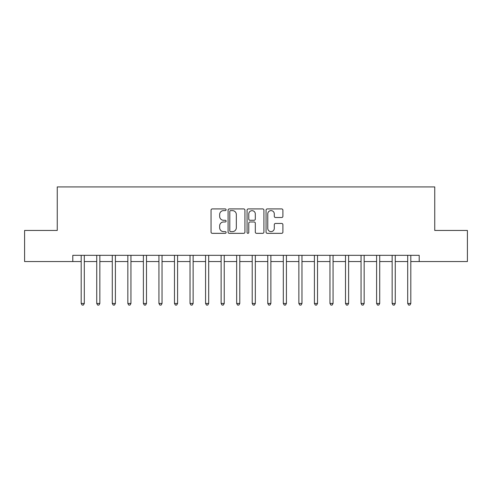 <?xml version="1.0" encoding="UTF-8"?>
<svg xmlns="http://www.w3.org/2000/svg" width="492" height="492" viewBox="0 0 492 492"><rect width="100%" height="100%" fill="white"/><g stroke="black" fill="none" stroke-linecap="round" stroke-linejoin="round"><path stroke-width="0.74" d="M226.099 209.77A0.855 0.855 0 0 0 225.244 208.915L212.273 208.915A1.224 1.224 0 0 0 211.05 210.133L211.05 232.113A1.224 1.224 0 0 0 212.273 233.331L225.244 233.331A0.855 0.855 0 0 0 226.099 232.476A0.855 0.855 0 0 0 225.244 231.621L223.565 231.621A3.905 3.905 0 0 1 219.66 227.716L219.66 225.883A3.905 3.905 0 0 1 223.565 221.978L225.244 221.978A0.855 0.855 0 0 0 226.099 221.123A0.855 0.855 0 0 0 225.244 220.268L223.565 220.268A3.905 3.905 0 0 1 219.66 216.363L219.66 214.53A3.905 3.905 0 0 1 223.565 210.625L225.244 210.625A0.855 0.855 0 0 0 226.099 209.77M281.682 217.519A1.224 1.224 0 0 0 282.9 216.302L282.9 210.133A1.224 1.224 0 0 0 281.682 208.915L267.273 208.915A1.224 1.224 0 0 0 266.055 210.133L266.055 232.113A1.224 1.224 0 0 0 267.273 233.331L281.682 233.331A1.224 1.224 0 0 0 282.9 232.113L282.9 224.666A1.224 1.224 0 0 0 281.682 223.442L275.514 223.442A1.224 1.224 0 0 0 274.296 224.666L274.296 228.356A3.266 3.266 0 0 1 271.03 231.621A3.266 3.266 0 0 1 267.765 228.356L267.765 213.891A3.266 3.266 0 0 1 271.03 210.625A3.266 3.266 0 0 1 274.296 213.891L274.296 216.302A1.224 1.224 0 0 0 275.514 217.519L281.682 217.519M72.798 261.547L24.6 261.547L24.6 230.453L57.25 230.453L57.25 186.917L434.75 186.917L434.75 230.453L467.4 230.453L467.4 261.547L419.202 261.547L419.202 255.33L72.798 255.33L72.798 261.547L81.192 261.547M244.93 210.133A1.224 1.224 0 0 0 243.712 208.915L229.303 208.915A1.224 1.224 0 0 0 228.085 210.133L228.085 232.113A1.224 1.224 0 0 0 229.303 233.331L243.712 233.331A1.224 1.224 0 0 0 244.93 232.113L244.93 210.133M248.288 208.915L262.697 208.915A1.224 1.224 0 0 1 263.915 210.133L263.915 232.113A1.224 1.224 0 0 1 262.697 233.331L256.529 233.331A1.224 1.224 0 0 1 255.311 232.113L255.311 223.202A1.224 1.224 0 0 0 254.087 221.978L249.998 221.978A1.224 1.224 0 0 0 248.78 223.202L248.78 232.476A0.855 0.855 0 0 1 247.925 233.331A0.855 0.855 0 0 1 247.07 232.476L247.07 210.133A1.224 1.224 0 0 1 248.288 208.915M84.304 261.547L96.74 261.547M99.851 261.547L112.287 261.547M115.399 261.547L127.84 261.547M130.946 261.547L143.387 261.547M146.493 261.547L158.934 261.547M162.04 261.547L174.482 261.547M177.587 261.547L190.029 261.547M193.135 261.547L205.576 261.547M208.688 261.547L221.123 261.547M224.235 261.547L236.67 261.547M239.782 261.547L252.218 261.547M255.33 261.547L267.765 261.547M270.877 261.547L283.312 261.547M286.424 261.547L298.865 261.547M301.971 261.547L314.413 261.547M317.518 261.547L329.96 261.547M333.066 261.547L345.507 261.547M348.613 261.547L361.054 261.547M364.16 261.547L376.601 261.547M379.713 261.547L392.149 261.547M395.261 261.547L407.696 261.547M410.808 261.547L419.202 261.547M230.65 210.625A0.855 0.855 0 0 0 229.795 211.48L229.795 230.766A0.855 0.855 0 0 0 230.65 231.621L232.415 231.621A3.905 3.905 0 0 0 236.326 227.716L236.326 214.53A3.905 3.905 0 0 0 232.415 210.625L230.65 210.625M255.311 213.952A3.266 3.266 0 0 0 252.045 210.687A3.266 3.266 0 0 0 248.78 213.952L248.78 219.051A1.224 1.224 0 0 0 249.998 220.268L254.087 220.268A1.224 1.224 0 0 0 255.311 219.051L255.311 213.952M84.458 255.33L84.39 255.483A1.242 1.242 0 0 0 84.304 255.951L84.304 303.466L81.192 303.466L81.192 255.951A1.242 1.242 0 0 0 81.106 255.483L81.039 255.33M84.304 303.466L83.369 305.083L82.127 305.083L81.192 303.466M100.005 255.33L99.944 255.483A1.242 1.242 0 0 0 99.851 255.951L99.851 303.466L96.74 303.466L96.74 255.951A1.242 1.242 0 0 0 96.653 255.483L96.586 255.33M99.851 303.466L98.917 305.083L97.674 305.083L96.74 303.466M115.552 255.33L115.491 255.483A1.242 1.242 0 0 0 115.399 255.951L115.399 303.466L112.287 303.466L112.287 255.951A1.242 1.242 0 0 0 112.201 255.483L112.133 255.33M115.399 303.466L114.464 305.083L113.221 305.083L112.287 303.466M131.1 255.33L131.038 255.483A1.242 1.242 0 0 0 130.946 255.951L130.946 303.466L127.84 303.466L127.84 255.951A1.242 1.242 0 0 0 127.748 255.483L127.686 255.33M130.946 303.466L130.011 305.083L128.769 305.083L127.84 303.466M146.647 255.33L146.585 255.483A1.242 1.242 0 0 0 146.493 255.951L146.493 303.466L143.387 303.466L143.387 255.951A1.242 1.242 0 0 0 143.295 255.483L143.233 255.33M146.493 303.466L145.564 305.083L144.316 305.083L143.387 303.466M162.194 255.33L162.132 255.483A1.242 1.242 0 0 0 162.04 255.951L162.04 303.466L158.934 303.466L158.934 255.951A1.242 1.242 0 0 0 158.842 255.483L158.781 255.33M162.04 303.466L161.112 305.083L159.863 305.083L158.934 303.466M177.741 255.33L177.68 255.483A1.242 1.242 0 0 0 177.587 255.951L177.587 303.466L174.482 303.466L174.482 255.951A1.242 1.242 0 0 0 174.389 255.483L174.328 255.33M177.587 303.466L176.659 305.083L175.41 305.083L174.482 303.466M193.288 255.33L193.227 255.483A1.242 1.242 0 0 0 193.135 255.951L193.135 303.466L190.029 303.466L190.029 255.951A1.242 1.242 0 0 0 189.937 255.483L189.875 255.33M193.135 303.466L192.206 305.083L190.964 305.083L190.029 303.466M208.842 255.33L208.774 255.483A1.242 1.242 0 0 0 208.688 255.951L208.688 303.466L205.576 303.466L205.576 255.951A1.242 1.242 0 0 0 205.484 255.483L205.422 255.33M208.688 303.466L207.753 305.083L206.511 305.083L205.576 303.466M224.389 255.33L224.321 255.483A1.242 1.242 0 0 0 224.235 255.951L224.235 303.466L221.123 303.466L221.123 255.951A1.242 1.242 0 0 0 221.031 255.483L220.97 255.33M224.235 303.466L223.3 305.083L222.058 305.083L221.123 303.466M239.936 255.33L239.868 255.483A1.242 1.242 0 0 0 239.782 255.951L239.782 303.466L236.67 303.466L236.67 255.951A1.242 1.242 0 0 0 236.584 255.483L236.517 255.33M239.782 303.466L238.848 305.083L237.605 305.083L236.67 303.466M255.483 255.33L255.416 255.483A1.242 1.242 0 0 0 255.33 255.951L255.33 303.466L252.218 303.466L252.218 255.951A1.242 1.242 0 0 0 252.132 255.483L252.064 255.33M255.33 303.466L254.395 305.083L253.152 305.083L252.218 303.466M271.03 255.33L270.969 255.483A1.242 1.242 0 0 0 270.877 255.951L270.877 303.466L267.765 303.466L267.765 255.951A1.242 1.242 0 0 0 267.679 255.483L267.611 255.33M270.877 303.466L269.942 305.083L268.7 305.083L267.765 303.466M286.578 255.33L286.516 255.483A1.242 1.242 0 0 0 286.424 255.951L286.424 303.466L283.312 303.466L283.312 255.951A1.242 1.242 0 0 0 283.226 255.483L283.158 255.33M286.424 303.466L285.489 305.083L284.247 305.083L283.312 303.466M302.125 255.33L302.063 255.483A1.242 1.242 0 0 0 301.971 255.951L301.971 303.466L298.865 303.466L298.865 255.951A1.242 1.242 0 0 0 298.773 255.483L298.712 255.33M301.971 303.466L301.036 305.083L299.794 305.083L298.865 303.466M317.672 255.33L317.611 255.483A1.242 1.242 0 0 0 317.518 255.951L317.518 303.466L314.413 303.466L314.413 255.951A1.242 1.242 0 0 0 314.32 255.483L314.259 255.33M317.518 303.466L316.59 305.083L315.341 305.083L314.413 303.466M333.219 255.33L333.158 255.483A1.242 1.242 0 0 0 333.066 255.951L333.066 303.466L329.96 303.466L329.96 255.951A1.242 1.242 0 0 0 329.868 255.483L329.806 255.33M333.066 303.466L332.137 305.083L330.888 305.083L329.96 303.466M348.767 255.33L348.705 255.483A1.242 1.242 0 0 0 348.613 255.951L348.613 303.466L345.507 303.466L345.507 255.951A1.242 1.242 0 0 0 345.415 255.483L345.353 255.33M348.613 303.466L347.684 305.083L346.436 305.083L345.507 303.466M364.314 255.33L364.252 255.483A1.242 1.242 0 0 0 364.16 255.951L364.16 303.466L361.054 303.466L361.054 255.951A1.242 1.242 0 0 0 360.962 255.483L360.9 255.33M364.16 303.466L363.231 305.083L361.989 305.083L361.054 303.466M379.867 255.33L379.799 255.483A1.242 1.242 0 0 0 379.713 255.951L379.713 303.466L376.601 303.466L376.601 255.951A1.242 1.242 0 0 0 376.509 255.483L376.448 255.33M379.713 303.466L378.779 305.083L377.536 305.083L376.601 303.466M395.414 255.33L395.347 255.483A1.242 1.242 0 0 0 395.261 255.951L395.261 303.466L392.149 303.466L392.149 255.951A1.242 1.242 0 0 0 392.056 255.483L391.995 255.33M395.261 303.466L394.326 305.083L393.083 305.083L392.149 303.466M410.961 255.33L410.894 255.483A1.242 1.242 0 0 0 410.808 255.951L410.808 303.466L407.696 303.466L407.696 255.951A1.242 1.242 0 0 0 407.61 255.483L407.542 255.33M410.808 303.466L409.873 305.083L408.631 305.083L407.696 303.466"/></g></svg>
